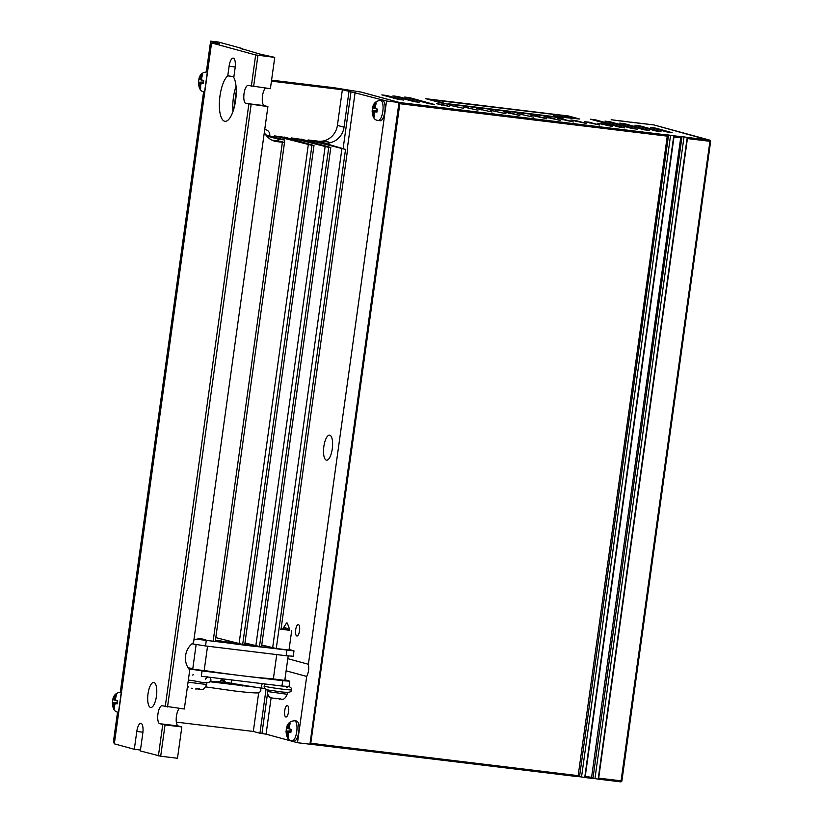 <?xml version="1.0" encoding="UTF-8"?>
<svg xmlns="http://www.w3.org/2000/svg" width="823" height="823" viewBox="0 0 823 823"><rect width="100%" height="100%" fill="white"/><g stroke="black" fill="none" stroke-linecap="round" stroke-linejoin="round"><path stroke-width="1.23" d="M617.692 120.631L631.303 122.267M592.961 778.363L594.967 778.599L684.016 136.896L682 136.649L592.961 778.363L591.634 778.229M579.515 776.727L581.532 776.974L670.58 135.27L668.564 135.023L579.515 776.727L578.188 776.603M624.595 121.372L611.16 119.747M684.016 136.896L687.215 137.41L687.421 138.573L598.681 778.147L598.187 779.124L594.967 778.599M670.58 135.27L673.77 135.785L673.986 136.947L585.235 776.521L584.752 777.488L581.532 776.974M680.487 136.597L673.77 135.785L584.731 777.488L591.449 778.301L680.703 137.76L680.343 136.536L682 136.649M667.052 134.962L399.628 102.546L361.04 92.083L333.634 87.68L271.58 80.16L334.056 87.732L361.441 92.145L399.628 102.546L399.834 103.708L310.652 744.249L578.024 776.675L667.268 136.134L666.908 134.9L668.564 135.023M631.138 122.257L653.791 124.911M621.54 781.511A1.08 1.018 -74.8 0 1 620.717 781.85L598.167 779.114L687.215 137.41L709.724 140.136A1.08 1.018 -74.8 0 1 710.527 140.784M710.578 141.33L709.93 140.517A1.08 0.679 -10.3 0 1 710.578 141.33L621.838 780.904A1.08 0.751 27.7 0 1 621.787 781.274L620.974 781.603A1.08 0.751 27.7 0 0 621.787 781.274L621.838 780.904M571.738 118.08L573.919 117.977L563.086 115.539L434.945 100.18L432.579 100.015L432.723 100.591M553.91 116.959L556.327 116.773L553.251 115.899M443.504 103.523L448.082 104.13M443.566 103.04L432.785 100.097M553.961 116.609L448.134 103.77M571.759 117.895L553.282 115.652M556.163 116.187L563.097 118.08L443.823 103.616L425.82 98.709L568.6 116.022L579.68 119.037L556.101 116.681M508.727 112.463L519.776 115.487L503.686 111.846L508.727 112.463L508.624 113.193M535.608 115.714L546.956 118.831L530.568 115.107L535.608 115.714L535.506 116.455M549.044 117.35L560.309 120.436L544.003 116.732L549.044 117.35L548.941 118.08M562.479 118.975L573.528 122.01L557.438 118.368L562.479 118.975L562.376 119.705M575.925 120.6L586.614 123.543L570.884 119.993L575.925 120.6L575.822 121.341M589.361 122.236L599.545 125.034L584.32 121.619L589.361 122.236L589.258 122.966M403.342 100.005L398.301 99.388L381.851 94.892L387.047 95.561L403.332 100.087M419.092 102.258L414.051 101.651L392.983 95.89L398.178 96.569L419.082 102.35M434.235 104.356L429.195 103.739L404.71 97.052L409.905 97.731L434.225 104.439M441.54 104.315L449.163 106.414L436.499 103.698L441.54 104.315L441.437 105.046M602.796 123.862L612.322 126.485L597.755 123.255L602.796 123.862L602.693 124.592M624.77 127.812L619.729 127.205L590.461 119.212L595.667 119.891L624.75 127.904M637.146 129.16L632.105 128.542L604.967 121.125L610.162 121.804L637.136 129.242M649.254 130.425L644.214 129.808L619.729 123.121L624.924 123.8L649.244 130.507M660.992 131.587L655.952 130.98L634.872 125.209L640.068 125.888L660.972 131.67M672.113 132.585L667.072 131.978L650.623 127.472L655.818 128.151L672.103 132.678M449.934 105.334L463.658 108.327L449.934 105.334M463.37 106.959L477.937 110.189L463.37 106.959M476.815 108.585L492.041 112L476.815 108.585M490.251 110.22L505.98 113.759L490.251 110.22M517.132 113.471L533.438 117.175L517.132 113.471M203.816 670.58L192.726 669.13L196.131 644.604M188.086 667.751A54.051 2.541 7.9 0 0 192.808 668.595M204.186 670.478A54.051 2.541 7.9 0 0 242.374 675.796A54.051 2.541 7.9 0 0 273.39 678.697M284.881 679.757L289.778 681.187L289.038 686.536L281.95 686.032L201.316 676.259L202.057 670.91L188.796 668.811M202.057 670.91L282.69 680.683L281.95 686.032M284.449 680.354L273.359 678.913L276.734 654.594M289.778 681.187L282.69 680.683M201.316 676.259L202.736 676.434M286.888 650.386L286.147 655.736L293.245 656.229L293.986 650.88L196.543 639.204M286.147 655.736L205.513 645.952L206.264 640.603M191.985 643.792L205.513 645.952M289.089 649.46L293.986 650.88M266.621 646.312L261.683 645.592M252.085 644.882A32.426 1.523 -172.1 0 1 244.801 644.162M236.479 643.175A32.426 1.523 -172.1 0 1 215.441 640.171M277.66 648.668L288.657 650.047M261.724 645.335L264.492 645.736M215.307 641.148A52.25 2.459 7.9 0 0 272.907 647.999M197.489 639.029L205.873 640.294M283.575 627.579L282.659 629.41L289.542 630.305L289.367 629.749M283.956 627.208L289.079 629.338M287.289 623.062L286.569 622.97L287.289 623.062M283.781 627.26L289.727 629.595L287.309 623.073M283.781 627.743L289.223 629.832M289.47 630.079L280.622 629.163M281.075 628.988L282.577 629.122M273.267 698.295L270.037 697.276C268.987 697.719 268.061 695.795 267.249 691.505L287.237 694.283C283.75 701.988 281.62 698.336 279.45 699.169L280.334 698.624L272.855 698.223L276.261 698.778M269.45 696.875L272.176 697.997M277.176 698.562L278.513 698.768M278.493 698.48L279.316 699.149M291.26 729.559L291.013 730.978M290.931 731.698L288.307 731.925L288.256 737.387L287.248 737.11L287.206 731.616L286.147 731.081L286.27 729.579L286.558 728.108L287.659 728.376L289.192 723.088L290.2 723.366L288.76 728.674L291.301 729.394L290.889 732.367L288.307 731.925M288.153 737.069L287.248 737.11M290.951 731.452L287.206 731.616M286.888 733.951L286.147 731.081L290.642 730.875M288.76 728.674L287.659 728.376M290.848 729.445L286.558 728.108L287.988 726.04M290.18 723.396L289.192 723.088M293.986 741.019A10.092 3.467 -83.1 0 0 294.161 741.06A10.092 3.467 -83.1 0 0 298.749 731.956A10.092 3.467 -83.1 0 0 296.589 721.03L294.572 720.783A10.092 3.467 96.9 0 1 294.747 720.814A10.092 3.467 96.9 0 1 296.733 731.719A10.092 3.467 96.9 0 1 292.144 740.813A10.092 3.467 96.9 0 1 291.97 740.782M203.641 80.726L203.384 82.135M203.312 82.856L200.689 83.082L200.637 88.545L199.629 88.267L199.588 82.784L198.528 82.238L198.652 80.736L198.94 79.265L200.04 79.533L201.573 74.245L202.581 74.523L201.573 74.245M202.581 74.523L201.141 79.831L203.682 80.551L203.271 83.524L200.689 83.082M200.534 88.236L199.629 88.267M203.332 82.619L199.588 82.784M199.269 85.119L198.528 82.238L203.024 82.033M201.141 79.831L200.04 79.533M203.23 80.613L198.94 79.265L200.359 77.197M117.566 701.042L117.308 702.451M117.236 703.171L114.613 703.398L114.562 708.86L113.553 708.593L113.512 703.099L112.453 702.554L112.576 701.062L112.864 699.581L113.965 699.848L115.498 694.571L116.506 694.838L115.066 700.147L117.607 700.877L117.195 703.85L114.613 703.398M114.459 708.552L113.553 708.593M117.257 702.935L113.512 703.099M113.193 705.434L112.453 702.554L116.948 702.358M115.066 700.147L117.586 700.959M117.154 700.929L112.864 699.581L114.284 697.513M117.576 700.98L113.965 699.848M116.475 694.869L115.498 694.571M377.335 109.243L377.088 110.652M377.006 111.372L374.383 111.599L374.331 117.061L373.323 116.794L373.282 111.3L372.222 110.755L372.346 109.264L372.634 107.782L373.735 108.05L375.267 102.772L376.276 103.04L374.835 108.358L377.376 109.078L376.965 112.051L374.383 111.599M374.228 116.753L373.323 116.794M377.027 111.136L373.282 111.3M372.963 113.636L372.222 110.755L376.728 110.56M374.835 108.358L377.356 109.161M376.924 109.13L372.634 107.782L374.064 105.725M377.346 109.192L373.735 108.05M376.255 103.081L375.267 102.772M380.061 120.703A10.092 3.467 -83.1 0 0 380.236 120.744A10.092 3.467 -83.1 0 0 384.825 111.64A10.092 3.467 -83.1 0 0 382.664 100.704L380.648 100.468A10.092 3.467 96.9 0 1 380.823 100.499A10.092 3.467 96.9 0 1 382.808 111.403A10.092 3.467 96.9 0 1 378.22 120.497A10.092 3.467 96.9 0 1 378.045 120.467M345.537 149.416L276.281 648.524L345.537 149.416L308.069 139.961L318.141 141.175A18.013 16.902 105.2 0 0 337.409 125.394L342.358 89.738L271.446 81.148M328.737 147.379L259.482 646.487L328.737 147.379L291.27 137.925L301.3 139.385M311.938 145.342L242.682 644.45L311.938 145.342L274.481 135.888L284.501 137.348M273.792 140.918L276.363 141.134L271.888 140.126L280.468 141.33L284.511 142.451L277.012 141.649A18.013 16.902 -74.8 0 1 274.748 141.206A18.013 16.902 -74.8 0 1 264.327 132.441M276.446 648.545L277.907 648.689M323.902 143.027L345.701 149.436M261.765 645.006L276.281 648.524M323.923 142.883L319.159 141.803L327.976 141.803L329.046 142.924L328.84 144.385M287.412 705.568A5.761 1.975 -83.1 0 0 287.309 705.548A5.761 1.975 -83.1 0 0 284.665 710.887A5.761 1.975 -83.1 0 0 285.828 716.977A5.761 1.975 -83.1 0 0 285.92 716.987A5.761 1.975 -83.1 0 0 288.564 711.648A5.761 1.975 -83.1 0 0 287.412 705.568M297.504 742.716L310.641 744.28L399.69 102.566L386.553 101.013L308.388 664.274A18.013 16.902 -74.8 0 1 306.701 676.434L297.504 742.716L266.066 734.157L259.945 733.252L266.055 689.149M310.641 744.28L399.618 102.577M326.34 460.139A12.612 4.331 -83.1 0 0 326.556 460.18A12.612 4.331 -83.1 0 0 332.327 448.504A12.612 4.331 -83.1 0 0 329.797 435.192A12.612 4.331 -83.1 0 0 329.591 435.141A12.612 4.331 -83.1 0 0 323.809 446.827A12.612 4.331 -83.1 0 0 326.34 460.139M298.399 624.575A5.761 1.975 -83.1 0 0 298.296 624.554A5.761 1.975 -83.1 0 0 295.663 629.893A5.761 1.975 -83.1 0 0 296.815 635.984A5.761 1.975 -83.1 0 0 296.908 635.994A5.761 1.975 -83.1 0 0 299.551 630.655A5.761 1.975 -83.1 0 0 298.399 624.575M244.966 642.969L259.482 646.487M259.646 646.508L261.539 646.641L330.795 147.533L328.902 147.399M301.331 139.138L330.795 147.533M284.542 139.951L278.493 139.21L266.662 136.021M265.736 134.828L284.511 139.941M215.801 637.599L242.682 644.45M242.847 644.471L244.74 644.604L313.995 145.496L312.112 145.362M284.532 137.102L313.995 145.496M205.431 640.181L215.256 641.559L284.511 142.451M306.701 676.434L286.126 670.827M343.16 148.325L350.999 91.785L386.553 101.013M350.999 91.785L342.358 89.738M337.409 125.394L344.035 127.195L348.983 91.548M344.035 127.195A18.013 16.902 -74.8 0 1 329.046 142.924M287.813 658.667L308.388 664.274M176.348 722.121L253.319 731.452L259.945 733.252M253.319 731.452L258.7 692.637M264.718 129.674A5.401 5.072 -74.8 0 1 269.687 135.857M219.474 43.691L210.626 41.15L218.486 42.055L242.219 48.516L242.116 49.246M219.484 43.588L211.388 42.878L114.13 743.766L134.314 749.29L136.793 731.472A9.012 3.097 96.9 0 1 140.887 723.345A9.012 3.097 96.9 0 1 142.811 733.108L140.342 750.936L160.691 756.224L165.042 724.909L159.744 723.715A9.063 3.107 96.9 0 1 157.923 714.148A9.063 3.107 96.9 0 1 162.08 705.753A9.063 3.107 96.9 0 1 162.234 705.784L184.321 709.004L189.743 669.994A18.013 16.902 -74.8 0 1 193.539 642.598L267.907 106.62L245.82 103.4A9.063 3.107 96.9 0 1 244.009 93.832A9.063 3.107 96.9 0 1 248.155 85.438A9.063 3.107 96.9 0 1 248.309 85.469L270.397 88.689L274.748 57.373L255.665 54.966L211.388 42.878M118.275 712.255A10.092 3.467 96.9 0 0 118.45 712.296L118.502 712.296A10.092 3.467 96.9 0 1 118.45 712.296L117.555 712.121L113.368 742.037L114.335 742.325M236.273 91.394L233.866 108.698M242.219 48.516L240.141 48.711M193.899 639.996A18.013 16.902 -74.8 0 1 204.114 639.399A18.013 16.902 -74.8 0 1 207.437 640.726M240.203 48.269L259.584 54.009L274.748 57.373M179.424 708.418A9.063 3.107 -83.1 0 0 176.245 717.965A9.063 3.107 -83.1 0 0 178.221 725.958L181.832 726.935L177.49 758.261L160.691 756.224M181.832 726.935L165.042 724.909M265.5 88.102A9.063 3.107 -83.1 0 0 262.321 97.649A9.063 3.107 -83.1 0 0 264.296 105.642L267.907 106.62M236.047 86.333A23.425 8.045 -83.1 0 0 233.002 111.434M140.466 750.041L134.314 749.29M233.783 77.496A23.425 8.045 96.9 0 1 234.967 104.14A23.425 8.045 96.9 0 1 224.988 121.32A23.425 8.045 96.9 0 1 224.597 121.238A23.425 8.045 96.9 0 1 219.504 100.519A23.425 8.045 96.9 0 1 227.765 75.86L229.103 66.231A9.012 3.097 96.9 0 1 233.197 58.104A9.012 3.097 96.9 0 1 235.121 67.867L233.783 77.496M233.907 76.601L227.765 75.86M150.496 707.451A12.612 4.331 96.9 0 1 147.975 694.139A12.612 4.331 96.9 0 1 153.747 682.452A12.612 4.331 96.9 0 1 153.963 682.493A12.612 4.331 96.9 0 1 156.493 695.816A12.612 4.331 96.9 0 1 150.712 707.492A12.612 4.331 96.9 0 1 150.496 707.451M191.543 688.223L192.644 688.522M195.627 688.995L199.701 688.851L198.693 689.376L197.859 688.707M188.045 682.174L206.604 684.499C203.127 692.205 200.987 688.563 198.816 689.396L198.693 689.376M187.551 685.754L188.817 687.102M197.89 688.985L196.8 688.861M231.736 679.942A2.881 1.214 99.2 0 0 231.623 680.59A2.881 1.214 99.2 0 0 232.384 683.481L226.572 682.36C225.687 682.853 224.772 681.711 223.846 678.924M262.28 683.646A2.881 1.214 99.2 0 0 261.755 685.446A2.881 1.214 99.2 0 0 262.516 688.337L232.384 683.481M265.387 684.026A2.881 2.881 -142.3 0 0 264.204 685.981L264.78 684.613M265.006 686.331A13.868 0.658 7.9 0 0 280.067 688.851A13.868 0.658 7.9 0 0 291.671 689.828M709.93 140.517L653.822 124.911L631.313 122.185M654.09 124.983A1.08 1.018 105.2 0 0 653.822 124.911L709.858 140.167L710.64 141.361L621.9 780.924L598.681 778.147M620.974 781.603L709.93 141.309L687.421 138.573M591.953 777.334L585.235 776.521M673.986 136.947L680.703 137.76M578.518 775.698L311.094 743.282M399.834 103.708L667.268 136.134M578.013 776.675L310.652 744.259M620.676 781.85L598.208 779.124M386.944 96.301L387.047 95.561M398.075 97.299L398.178 96.569M409.813 98.462L409.905 97.731M595.564 120.621L595.667 119.891M610.059 122.534L610.162 121.804M624.822 124.53L624.924 123.8M639.965 126.629L640.068 125.888M655.715 128.882L655.818 128.151M454.872 106.671L454.975 105.941M468.308 108.307L468.41 107.566M481.753 109.932L481.846 109.202M495.189 111.558L495.292 110.827M522.06 114.819L522.163 114.088M289.099 732.131L287.978 734.25M289.079 726.339L289.542 728.89M294.295 720.783A10.092 3.467 96.9 0 1 294.572 720.783C290.025 721.051 287.33 723.479 286.486 728.067M201.47 83.298L200.359 85.417M201.46 77.496L201.923 80.047M198.436 82.351C198.724 88.133 200.452 91.281 203.631 91.795L204.577 91.981A10.092 3.467 96.9 0 1 204.526 91.97A10.092 3.467 96.9 0 1 204.351 91.939M206.676 71.94A10.092 3.467 96.9 0 1 206.954 71.94A10.092 3.467 96.9 0 1 207.129 71.982A10.092 3.467 96.9 0 1 207.345 72.054M115.395 703.614L114.284 705.733M115.385 697.811L115.848 700.363M120.6 692.256A10.092 3.467 96.9 0 1 120.878 692.256A10.092 3.467 96.9 0 1 121.043 692.297A10.092 3.467 96.9 0 1 121.259 692.38M221.212 678.666A2.881 2.613 92.1 0 1 218.496 681.794L210.4 681.495M375.175 111.815L374.064 113.934M375.154 106.023L375.617 108.564M380.37 100.468A10.092 3.467 96.9 0 1 380.648 100.468C376.101 100.735 373.405 103.163 372.562 107.751M272.629 647.938L341.884 148.829M327.893 144.128L328.202 141.916M309.932 744.229L398.98 102.525M255.83 645.901L325.095 146.792M239.04 643.864L308.296 144.755M277.012 141.649L274.964 141.093M261.951 733.499L267.444 693.964M271.117 697.76L266.066 734.157M347.203 149.436L355.104 92.454M310.353 140.322L310.148 141.823M293.554 138.285L293.348 139.787M278.493 139.21L278.256 140.928M276.754 136.248L276.549 137.75M307.895 141.206L308.069 139.961M320.569 141.844L318.141 141.175M291.105 139.169L291.27 137.925M274.306 137.132L274.481 135.888M213.126 641.415L282.382 142.307M210.811 41.232L206.552 71.91M203.795 91.837L120.477 692.225M117.72 712.162L113.553 742.12M167.522 706.967L251.118 104.583M253.597 86.652L257.949 55.336M211.573 42.961L114.325 743.848M142.924 732.213L136.793 731.472M158.407 755.853L162.759 724.538M178.221 725.958L159.744 723.715M165.248 706.607L248.834 104.223M264.296 105.642L245.82 103.4M251.324 86.292L255.665 54.966M235.234 66.972L229.103 66.231M265.88 688.974L262.516 688.337M289.058 686.392L291.496 688.326L291.095 691.186C290.293 692.863 284.13 692.647 272.629 690.548C266.508 690.25 263.689 688.738 264.193 685.991M286.538 687.658L288.348 686.608M288.163 686.619L280.468 685.857M432.507 100.529L432.579 100.015M584.752 777.488L591.47 778.301M286.569 622.97L283.74 627.332M267.516 689.592L267.249 691.505M287.505 692.359L287.237 694.283M291.702 630.603L288.986 650.191M288.184 655.962L284.779 680.498M286.054 731.184C286.342 736.976 288.071 740.124 291.249 740.638L294.161 741.06M215.328 681.67L239.586 684.499M242.878 686.125L242.116 685.045M221.634 680.909L224.628 681.331M207.345 71.992L206.954 71.94C202.407 72.218 199.711 74.646 198.868 79.224M205.688 686.907L234.071 690.919C250.614 692.904 256.55 693.007 256.879 692.884C258.998 693.038 260.346 692.122 260.922 690.127L260.397 687.997M210.132 681.773L254.863 687.102M222.2 680.137L224.021 680.384M121.269 692.308L120.878 692.256C116.331 692.534 113.636 694.962 112.792 699.55M117.555 712.121C114.376 711.597 112.648 708.449 112.36 702.667M209.916 677.298L211.048 680.035C209.289 685.878 197.067 680.508 188.59 680.168L188.333 680.117M207.715 676.835L205.339 679.242M218.496 681.794C219.515 682.648 220.842 681.794 222.488 679.232L222.508 678.831M372.13 110.868C372.418 116.65 374.146 119.808 377.325 120.323L380.236 120.744M347.594 149.57L281.034 629.266M284.398 142.4L284.727 140.023M120.281 692.215L203.6 91.795M206.357 71.899L210.626 41.15M193.539 674.716L192.469 675.055M206.871 682.586L206.604 684.499M207.55 646.199L204.155 670.714"/></g></svg>
